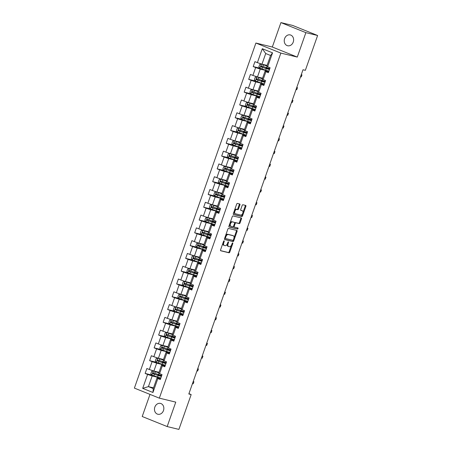 <?xml version="1.0" encoding="UTF-8"?>
<svg xmlns="http://www.w3.org/2000/svg" width="452" height="452" viewBox="0 0 452 452"><rect width="100%" height="100%" fill="white"/><g stroke="black" fill="none" stroke-linecap="round" stroke-linejoin="round"><path stroke-width="0.68" d="M224.102 240.826A0.599 0.328 111.9 0 0 223.582 241.311L220.57 249.86A0.853 0.469 111.9 0 0 220.712 250.764A0.853 0.469 111.9 0 0 220.745 250.775L229.04 252.787A0.853 0.469 111.9 0 0 229.785 252.092L232.791 243.543A0.599 0.328 111.9 0 0 232.147 243.385L231.757 244.492A2.735 1.509 111.9 0 1 229.379 246.713L228.689 246.543A2.735 1.509 111.9 0 1 228.571 246.504A2.735 1.509 111.9 0 1 228.119 243.611L228.509 242.504A0.599 0.328 111.9 0 0 227.864 242.351L227.475 243.453A2.735 1.509 111.9 0 1 225.096 245.673L224.401 245.504A2.735 1.509 111.9 0 1 224.288 245.47A2.735 1.509 111.9 0 1 223.836 242.571L224.226 241.464A0.599 0.328 111.9 0 0 224.102 240.826M284.613 38.589A5.577 4.639 -76.4 0 0 287.619 45.748A5.577 4.639 -76.4 0 0 293.246 42.07A5.577 4.639 -76.4 0 0 290.24 34.911A5.577 4.639 -76.4 0 0 284.613 38.589M154.844 407.088A5.577 4.639 -76.4 0 0 157.85 414.247A5.577 4.639 -76.4 0 0 163.477 410.569A5.577 4.639 -76.4 0 0 160.477 403.41A5.577 4.639 -76.4 0 0 154.844 407.088M239.922 204.909A0.853 0.469 111.9 0 0 239.78 204.005A0.853 0.469 111.9 0 0 239.746 203.993L237.419 203.428A0.853 0.469 111.9 0 0 236.673 204.123L233.334 213.615A0.853 0.469 111.9 0 0 233.475 214.519A0.853 0.469 111.9 0 0 233.509 214.53L241.803 216.542A0.853 0.469 111.9 0 0 242.549 215.847L245.888 206.355A0.853 0.469 111.9 0 0 245.747 205.451A0.853 0.469 111.9 0 0 245.713 205.44L242.905 204.756A0.853 0.469 111.9 0 0 242.159 205.451L240.73 209.513A0.853 0.469 111.9 0 0 240.871 210.417A0.853 0.469 111.9 0 0 240.905 210.429L242.3 210.768A2.288 1.26 111.9 0 1 242.396 210.796A2.288 1.26 111.9 0 1 242.741 213.304A2.288 1.26 111.9 0 1 240.78 215.073L235.322 213.751A2.288 1.26 111.9 0 1 235.226 213.717A2.288 1.26 111.9 0 1 234.882 211.214A2.288 1.26 111.9 0 1 236.837 209.445L237.746 209.666A0.853 0.469 111.9 0 0 238.492 208.971L239.922 204.909L239.249 204.637A0.853 0.469 111.9 0 0 239.261 203.875M297.28 57.076L305.88 32.651L317.615 35.493L292.664 25.442L280.929 22.6L272.324 47.025L255.9 43.042L280.85 53.093L297.28 57.076L272.324 47.025M150.002 394.393L142.21 416.507L167.167 426.558L175.766 402.133L159.336 398.15L280.85 53.093M167.167 426.558L178.902 429.4L191.168 394.568L188.936 393.669M317.615 35.493L305.349 70.326L303.004 69.761L188.817 393.997L191.168 394.568M228.61 228.452A0.853 0.469 111.9 0 0 227.864 229.141L224.52 238.633A0.853 0.469 111.9 0 0 224.661 239.537A0.853 0.469 111.9 0 0 224.7 239.554L232.989 241.56A0.853 0.469 111.9 0 0 233.735 240.871L237.08 231.373A0.853 0.469 111.9 0 0 236.938 230.469A0.853 0.469 111.9 0 0 236.899 230.458L228.61 228.452M228.927 226.124L232.272 216.632A0.853 0.469 111.9 0 1 233.012 215.937L241.306 217.949A0.853 0.469 111.9 0 1 241.345 217.96A0.853 0.469 111.9 0 1 241.487 218.864L240.052 222.926A0.853 0.469 111.9 0 1 239.311 223.621L235.944 222.808A0.853 0.469 111.9 0 0 235.204 223.497L234.255 226.192A0.853 0.469 111.9 0 0 234.396 227.096A0.853 0.469 111.9 0 0 234.43 227.107L237.933 227.961A0.599 0.328 111.9 0 1 237.537 229.085L229.102 227.04A0.853 0.469 111.9 0 1 229.068 227.028A0.853 0.469 111.9 0 1 228.927 226.124M255.9 43.042L134.385 388.104L159.336 398.15M259.894 68.19L253.199 66.568L255.657 67.563L252.888 75.427L250.425 74.439L248.696 79.354L251.154 80.349L248.385 88.213L245.922 87.225L244.193 92.14L246.651 93.135L243.882 100.999L241.419 100.011L239.69 104.926L242.153 105.921L239.379 113.785L236.916 112.797L235.187 117.712L237.65 118.706L234.876 126.571L232.413 125.583L230.684 130.498L233.147 131.492L230.373 139.357L227.915 138.368L226.181 143.284L228.644 144.278L225.87 152.143L223.412 151.154L221.678 156.07L224.141 157.064L221.367 164.929L218.909 163.94L217.175 168.856L219.638 169.85L216.864 177.715L214.406 176.726L212.672 181.642L215.135 182.636L212.367 190.501L209.903 189.512L208.169 194.428L210.632 195.422L207.863 203.287L205.4 202.298L203.666 207.214L206.129 208.208L203.36 216.073L200.897 215.084L199.162 220L201.626 220.994L198.857 228.859L196.394 227.87L194.665 232.786L197.123 233.78L194.354 241.645L191.891 240.656L190.162 245.572L192.62 246.566L189.851 254.431L187.388 253.442L185.659 258.358L188.117 259.352L185.348 267.217L182.885 266.228L181.156 271.143L183.614 272.138L180.845 280.003L178.382 279.014L176.653 283.929L179.111 284.924L176.342 292.789L173.879 291.8L172.15 296.715L174.613 297.71L171.839 305.575L169.376 304.586L167.647 309.501L170.11 310.496L167.336 318.361L164.878 317.372L163.144 322.287L165.607 323.282L162.833 331.147L160.375 330.158L158.641 335.073L161.104 336.068L158.33 343.932L155.872 342.944L154.138 347.859L156.601 348.854L153.827 356.718L151.369 355.73L149.635 360.645L152.098 361.64L149.324 369.504L146.866 368.516L145.132 373.431L147.595 374.425L142.691 388.358L152.94 392.489L153.273 388.579L157.025 377.923L160.579 378.782M253.199 66.568L254.928 61.653L257.391 62.642L262.296 48.709L272.55 52.839L267.64 66.772L270.104 67.76L268.369 72.682L265.912 71.687L263.137 79.558L265.601 80.546L263.866 85.468L261.409 84.473L258.634 92.344L261.098 93.332L259.369 98.253L256.905 97.259L254.131 105.13L256.595 106.118L254.866 111.039L252.402 110.045L249.634 117.915L252.092 118.904L250.363 123.825L247.899 122.831L245.131 130.701L247.589 131.69L245.86 136.611L243.396 135.617L240.628 143.487L243.086 144.476L241.357 149.397L238.893 148.403L236.125 156.273L238.583 157.262L236.854 162.183L234.39 161.189L231.622 169.059L234.079 170.048L232.351 174.969L229.887 173.975L227.119 181.845L229.582 182.834L227.848 187.755L225.384 186.761L222.616 194.631L225.079 195.62L223.344 200.541L220.881 199.547L218.113 207.417L220.576 208.406L218.841 213.327L216.378 212.333L213.61 220.203L216.073 221.192L214.338 226.113L211.881 225.119L209.106 232.989L211.57 233.978L209.835 238.899L207.378 237.905L204.603 245.775L207.067 246.769L205.332 251.685L202.875 250.69L200.1 258.561L202.564 259.555L200.829 264.471L198.371 263.476L195.597 271.347L198.061 272.341L196.332 277.257L193.868 276.262L191.094 284.133L193.558 285.127L191.829 290.043L189.365 289.048L186.591 296.919L189.055 297.913L187.326 302.829L184.862 301.834L182.094 309.705L184.552 310.699L182.823 315.615L180.359 314.62L177.591 322.491L180.049 323.485L178.32 328.401L175.856 327.406L173.088 335.277L175.545 336.271L173.817 341.187L171.353 340.192L168.585 348.063L171.042 349.057L169.314 353.972L166.85 352.978L164.082 360.849L166.545 361.843L164.81 366.758L162.347 365.77L159.579 373.634L162.042 374.629L160.307 379.544L157.844 378.556L152.94 392.489M262.572 78.207L257.465 76.97L260.233 69.099L268.895 71.201M268.641 71.919L265.092 71.06L262.318 78.925L263.137 79.558M260.233 69.099L255.657 67.563M257.465 76.97L252.888 75.427M265.912 71.687L265.092 71.06M258.069 90.993L252.962 89.756L255.73 81.885L264.392 83.987M264.137 84.705L260.589 83.846L257.815 91.711L258.634 92.344M255.73 81.885L251.154 80.349M252.962 89.756L248.385 88.213M261.409 84.473L260.589 83.846M253.566 103.779L248.459 102.542L251.227 94.671L259.889 96.773M259.634 97.491L256.086 96.632L253.312 104.497L254.131 105.13M251.227 94.671L246.651 93.135M248.459 102.542L243.882 100.999M256.905 97.259L256.086 96.632M249.063 116.565L243.956 115.328L246.724 107.457L255.386 109.559M255.131 110.277L251.583 109.418L248.809 117.283L249.634 117.915M246.724 107.457L242.153 105.921M243.956 115.328L239.379 113.785M252.402 110.045L251.583 109.418M244.56 129.351L239.453 128.114L242.221 120.243L250.883 122.345M250.628 123.063L247.08 122.204L244.306 130.069L245.131 130.701M242.221 120.243L237.65 118.706M239.453 128.114L234.876 126.571M247.899 122.831L247.08 122.204M240.057 142.137L234.95 140.9L237.718 133.029L246.38 135.131M246.125 135.849L242.577 134.99L239.803 142.855L240.628 143.487M237.718 133.029L233.147 131.492M234.95 140.9L230.373 139.357M243.396 135.617L242.577 134.99M235.554 154.923L230.447 153.686L233.221 145.815L241.876 147.917M241.622 148.635L238.074 147.776L235.306 155.641L236.125 156.273M233.221 145.815L228.644 144.278M230.447 153.686L225.87 152.143M238.893 148.403L238.074 147.776M231.051 167.709L225.943 166.472L228.718 158.601L237.373 160.703M237.119 161.42L233.571 160.562L230.802 168.427L231.622 169.059M228.718 158.601L224.141 157.064M225.943 166.472L221.367 164.929M234.39 161.189L233.571 160.562M226.548 180.495L221.44 179.258L224.215 171.387L232.87 173.489M232.622 174.206L229.068 173.348L226.299 181.212L227.119 181.845M224.215 171.387L219.638 169.85M221.44 179.258L216.864 177.715M229.887 173.975L229.068 173.348M222.045 193.281L216.937 192.043L219.712 184.173L228.367 186.275M228.119 186.992L224.565 186.134L221.796 193.998L222.616 194.631M219.712 184.173L215.135 182.636M216.937 192.043L212.367 190.501M225.384 186.761L224.565 186.134M217.548 206.067L212.434 204.829L215.208 196.959L223.864 199.061M223.616 199.778L220.062 198.92L217.293 206.784L218.113 207.417M215.208 196.959L210.632 195.422M212.434 204.829L207.863 203.287M220.881 199.547L220.062 198.92M213.045 218.853L207.931 217.615L210.705 209.745L219.361 211.847M219.113 212.564L215.559 211.705L212.79 219.57L213.61 220.203M210.705 209.745L206.129 208.208M207.931 217.615L203.36 216.073M216.378 212.333L215.559 211.705M208.541 231.639L203.434 230.401L206.202 222.537L214.864 224.633M214.61 225.35L211.056 224.491L208.287 232.356L209.106 232.989M206.202 222.537L201.626 220.994M203.434 230.401L198.857 228.859M211.881 225.119L211.056 224.491M204.038 244.425L198.931 243.187L201.699 235.322L210.361 237.419M210.107 238.136L206.553 237.277L203.784 245.142L204.603 245.775M201.699 235.322L197.123 233.78M198.931 243.187L194.354 241.645M207.378 237.905L206.553 237.277M199.535 257.211L194.428 255.973L197.196 248.108L205.858 250.205M205.603 250.922L202.055 250.063L199.281 257.928L200.1 258.561M197.196 248.108L192.62 246.566M194.428 255.973L189.851 254.431M202.875 250.69L202.055 250.063M195.032 269.997L189.925 268.759L192.693 260.894L201.355 262.991M201.1 263.708L197.552 262.849L194.778 270.714L195.597 271.347M192.693 260.894L188.117 259.352M189.925 268.759L185.348 267.217M198.371 263.476L197.552 262.849M190.529 282.782L185.422 281.545L188.19 273.68L196.852 275.776M196.597 276.494L193.049 275.635L190.275 283.5L191.094 284.133M188.19 273.68L183.614 272.138M185.422 281.545L180.845 280.003M193.868 276.262L193.049 275.635M186.026 295.568L180.919 294.331L183.687 286.466L192.349 288.562M192.094 289.28L188.546 288.421L185.772 296.286L186.591 296.919M183.687 286.466L179.111 284.924M180.919 294.331L176.342 292.789M189.365 289.048L188.546 288.421M181.523 308.354L176.416 307.117L179.184 299.252L187.846 301.348M187.591 302.066L184.043 301.207L181.269 309.072L182.094 309.705M179.184 299.252L174.613 297.71M176.416 307.117L171.839 305.575M184.862 301.834L184.043 301.207M177.02 321.14L171.913 319.903L174.681 312.038L183.342 314.134M183.088 314.852L179.54 313.993L176.766 321.858L177.591 322.491M174.681 312.038L170.11 310.496M171.913 319.903L167.336 318.361M180.359 314.62L179.54 313.993M172.517 333.926L167.409 332.689L170.178 324.824L178.839 326.92M178.585 327.638L175.037 326.779L172.268 334.644L173.088 335.277M170.178 324.824L165.607 323.282M167.409 332.689L162.833 331.147M175.856 327.406L175.037 326.779M168.014 346.712L162.906 345.475L165.681 337.61L174.336 339.706M174.082 340.424L170.534 339.565L167.765 347.43L168.585 348.063M165.681 337.61L161.104 336.068M162.906 345.475L158.33 343.932M171.353 340.192L170.534 339.565M163.511 359.498L158.403 358.261L161.178 350.396L169.833 352.492M169.579 353.21L166.031 352.351L163.262 360.216L164.082 360.849M161.178 350.396L156.601 348.854M158.403 358.261L153.827 356.718M166.85 352.978L166.031 352.351M159.008 372.284L153.9 371.047L156.674 363.182L165.33 365.278M165.082 365.996L161.528 365.137L158.759 373.002L159.579 373.634M156.674 363.182L152.098 361.64M153.9 371.047L149.324 369.504M162.347 365.77L161.528 365.137M153.527 387.861L148.42 386.618L152.171 375.968L160.827 378.064M152.171 375.968L147.595 374.425M153.273 388.579L148.42 386.618L142.691 388.358M157.844 378.556L157.025 377.923M305.88 32.651L280.929 22.6M267.64 66.772L266.821 66.139L270.573 55.483L265.719 53.528L261.968 64.184L267.075 65.421M272.55 52.839L270.573 55.483M265.719 53.528L262.296 48.709M261.968 64.184L257.391 62.642M159.471 375.081L159.443 374.781M151.832 375.058L145.132 373.431M156.335 362.272L149.635 360.645M160.833 349.486L154.138 347.859M168.472 349.509L168.449 349.21M172.353 333.887L172.189 334.367L166.828 332.661L165.189 332.932L164.325 335.395L165.359 336.723L158.641 335.073M172.975 336.723L172.946 336.424M169.839 323.914L163.144 322.287M174.342 311.123L167.647 309.501M181.981 311.151L181.953 310.852M178.845 298.337L172.15 296.715M183.348 285.551L176.653 283.929M190.987 285.574L190.959 285.28M187.851 272.765L181.156 271.143M195.49 272.788L195.462 272.494M192.354 259.979L185.659 258.358M196.857 247.193L190.162 245.572M204.496 247.216L204.468 246.916M201.36 234.407L194.665 232.786M205.863 221.621L199.162 220M213.502 221.644L213.474 221.344M210.366 208.835L203.666 207.214M218.005 208.858L217.977 208.558M214.869 196.049L208.169 194.428M219.373 183.263L212.672 181.642M227.011 183.286L226.983 182.987M223.876 170.477L217.175 168.856M228.373 157.691L221.678 156.07M236.012 157.714L235.984 157.415M232.876 144.906L226.181 143.284M240.515 144.928L240.487 144.629M237.379 132.12L230.684 130.498M241.882 119.334L235.187 117.712M249.521 119.356L249.493 119.057M246.385 106.548L239.69 104.926M250.888 93.762L244.193 92.14M258.527 93.784L258.499 93.485M255.391 80.976L248.696 79.354M263.03 80.998L263.002 80.699M222.96 243.069A2.735 1.509 111.9 0 0 223.616 245.199A2.735 1.509 111.9 0 0 223.729 245.233M227.277 243.933A2.735 1.509 111.9 0 0 227.898 246.233A2.735 1.509 111.9 0 0 228.011 246.272M220.559 250.623L228.367 252.51A0.853 0.469 111.9 0 0 229.107 251.82L231.43 245.233M234.012 237.893L236.407 231.102A0.853 0.469 111.9 0 0 236.413 230.339M224.514 239.396L232.317 241.289A0.853 0.469 111.9 0 0 233.062 240.594L233.221 240.148M225.48 237.905A0.599 0.328 111.9 0 0 225.604 238.549L232.882 240.311A0.599 0.328 111.9 0 0 233.401 239.826L233.814 238.662A2.735 1.509 111.9 0 0 233.362 235.763A2.735 1.509 111.9 0 0 233.243 235.729L228.271 234.526A2.735 1.509 111.9 0 0 225.887 236.741L225.48 237.905L224.864 237.662M224.751 237.989A0.599 0.328 111.9 0 0 224.927 238.277L225.554 238.526M232.797 235.548A2.735 1.509 111.9 0 0 232.684 235.492A2.735 1.509 111.9 0 0 232.571 235.458L233.243 235.729M225.542 235.729A2.735 1.509 111.9 0 1 227.593 234.249L232.571 235.458M234.633 222.989A0.853 0.469 111.9 0 1 235.272 222.537L238.633 223.35A0.853 0.469 111.9 0 0 239.379 222.655L240.809 218.593A0.853 0.469 111.9 0 0 240.82 217.83M233.503 226.271A0.853 0.469 111.9 0 0 233.718 226.825A0.853 0.469 111.9 0 0 233.757 226.836L234.362 227.079M228.915 226.887L236.859 228.814A0.599 0.328 111.9 0 0 237.407 227.831M232.458 221.96A2.288 1.26 111.9 0 0 230.497 223.729A2.288 1.26 111.9 0 0 230.842 226.232A2.288 1.26 111.9 0 0 230.938 226.266L232.865 226.729A0.853 0.469 111.9 0 0 233.611 226.04L234.56 223.344A0.853 0.469 111.9 0 0 234.418 222.435A0.853 0.469 111.9 0 0 234.379 222.424L231.78 221.689A2.288 1.26 111.9 0 0 230.028 223M229.639 224.107A2.288 1.26 111.9 0 0 230.17 225.96A2.288 1.26 111.9 0 0 230.266 225.994M233.774 222.181A0.853 0.469 111.9 0 0 233.74 222.164A0.853 0.469 111.9 0 0 233.707 222.152L234.379 222.424M231.78 221.689L233.707 222.152M234.481 210.355A2.288 1.26 111.9 0 1 236.164 209.174L237.074 209.395A0.853 0.469 111.9 0 0 237.82 208.7L239.249 204.637M233.995 211.728A2.288 1.26 111.9 0 0 234.554 213.446A2.288 1.26 111.9 0 0 234.65 213.48M241.809 210.57A2.288 1.26 111.9 0 0 241.718 210.525A2.288 1.26 111.9 0 0 241.622 210.496L242.3 210.768M240.718 210.276L241.622 210.496M242.95 212.513L245.216 206.084A0.853 0.469 111.9 0 0 245.227 205.321M233.322 214.378L241.131 216.271A0.853 0.469 111.9 0 0 241.871 215.576L242.464 213.892M158.85 372.245L158.68 372.725L153.318 371.019L151.68 371.29L150.815 373.753L151.878 375.115L157.624 377.03A6.661 0.446 19.4 0 0 160.872 377.945M153.318 371.019L158.81 372.849M161.765 375.403A6.661 0.446 -160.6 0 1 158.516 374.493L153.335 372.793L152.991 373.776L158.172 375.476A6.661 0.446 19.4 0 0 161.42 376.392M161.55 376.024A6.661 0.446 19.4 0 0 160.669 375.612L159.42 375.053M159.686 375.832L159.85 375.375A5.531 0.373 -160.6 0 1 161.042 376.053A5.531 0.373 -160.6 0 1 157.776 375.262L153.663 373.94L153.409 373.092M159.85 375.375L158.053 374.493L159.223 374.714M192.473 383.618L193.19 383.793L193.914 381.742L193.196 381.567M193.23 381.465L193.914 381.742L193.19 383.793M163.347 359.459L163.183 359.939L157.821 358.233L156.183 358.504L155.318 360.967L156.381 362.329L162.127 364.244A6.661 0.446 19.4 0 0 165.375 365.159M157.821 358.233L163.313 360.063M166.268 362.617A6.661 0.446 -160.6 0 1 163.019 361.707L157.838 360.007L157.488 360.99L162.675 362.69A6.661 0.446 19.4 0 0 165.924 363.606M166.053 363.238A6.661 0.446 19.4 0 0 165.172 362.826L163.923 362.267M164.189 363.046L164.353 362.589A5.531 0.373 -160.6 0 1 165.545 363.267A5.531 0.373 -160.6 0 1 162.274 362.476L158.166 361.154L157.912 360.306M164.353 362.589L162.556 361.707L163.726 361.928M196.976 370.832L197.693 371.007L198.417 368.956L197.699 368.781M197.733 368.679L198.417 368.956L197.693 371.007M167.845 347.204A5.531 0.373 19.4 0 1 167.675 347.147L162.325 345.447L160.686 345.718L159.822 348.181L160.884 349.543L166.63 351.458A6.661 0.446 19.4 0 0 169.879 352.374M162.325 345.447L167.816 347.277M170.771 349.831A6.661 0.446 -160.6 0 1 167.522 348.916L162.341 347.221L161.991 348.204L167.178 349.904A6.661 0.446 19.4 0 0 170.427 350.82M170.551 350.453A6.661 0.446 19.4 0 0 169.675 350.04L168.427 349.481M168.692 350.26L168.856 349.803A5.531 0.373 -160.6 0 1 170.048 350.481A5.531 0.373 -160.6 0 1 166.777 349.69L162.669 348.368L162.415 347.52M168.856 349.803L167.059 348.921L168.229 349.142M201.479 358.046L202.197 358.221L202.92 356.17L202.202 355.995M202.236 355.893L202.92 356.17L202.197 358.221M166.788 332.666L165.359 336.723L171.133 338.672A6.661 0.446 19.4 0 0 174.376 339.588M166.828 332.661L172.319 334.491M175.274 337.045A6.661 0.446 -160.6 0 1 172.026 336.13L166.844 334.435L166.494 335.418L171.681 337.119A6.661 0.446 19.4 0 0 174.93 338.034M175.054 337.667A6.661 0.446 19.4 0 0 174.178 337.254L172.924 336.695M173.195 337.474L173.359 337.017A5.531 0.373 -160.6 0 1 174.551 337.695A5.531 0.373 -160.6 0 1 171.28 336.904L167.172 335.582L166.918 334.734M173.359 337.017L171.562 336.135L172.732 336.356M205.982 345.26L206.7 345.435L207.423 343.384L206.705 343.209M206.739 343.108L207.423 343.384L206.7 345.435M176.851 321.632A5.531 0.373 19.4 0 1 176.681 321.575L171.331 319.875L169.692 320.146L168.828 322.609L169.884 323.971L175.636 325.886A6.661 0.446 19.4 0 0 178.879 326.802M171.331 319.875L176.822 321.705M179.777 324.259A6.661 0.446 -160.6 0 1 176.529 323.344L171.348 321.649L170.997 322.632L176.184 324.333A6.661 0.446 19.4 0 0 179.427 325.248M179.557 324.881A6.661 0.446 19.4 0 0 178.681 324.468L177.427 323.909M177.698 324.689L177.862 324.231A5.531 0.373 -160.6 0 1 179.054 324.909A5.531 0.373 -160.6 0 1 175.783 324.118L171.675 322.796L171.421 321.948M177.862 324.231L176.065 323.349L177.235 323.57M210.485 332.474L211.203 332.649L211.926 330.598L211.208 330.423M211.242 330.322L211.926 330.598L211.203 332.649M181.359 308.315L181.195 308.795L175.834 307.089L174.195 307.36L173.331 309.823L174.387 311.185L180.139 313.1A6.661 0.446 19.4 0 0 183.382 314.016M175.834 307.089L181.325 308.919M184.28 311.473A6.661 0.446 -160.6 0 1 181.032 310.558L175.845 308.863L175.5 309.846L180.687 311.547A6.661 0.446 19.4 0 0 183.93 312.456M184.06 312.095A6.661 0.446 19.4 0 0 183.184 311.682L181.93 311.123M182.201 311.903L182.359 311.445A5.531 0.373 -160.6 0 1 183.557 312.123A5.531 0.373 -160.6 0 1 180.286 311.332L176.178 310.01L175.924 309.162M182.359 311.445L180.568 310.564L181.732 310.784M214.988 319.688L215.706 319.863L216.423 317.812L215.711 317.637M215.745 317.536L216.423 317.812L215.706 319.863M185.862 295.529L185.693 296.009L180.337 294.303L178.698 294.574L177.834 297.037L178.89 298.399L184.642 300.314A6.661 0.446 19.4 0 0 187.885 301.23M180.337 294.303L185.828 296.133M188.783 298.687A6.661 0.446 -160.6 0 1 185.535 297.772L180.348 296.077L180.003 297.06L185.19 298.761A6.661 0.446 19.4 0 0 188.433 299.67M188.563 299.309A6.661 0.446 19.4 0 0 187.687 298.896L186.433 298.337M186.704 299.117L186.862 298.659A5.531 0.373 -160.6 0 1 188.06 299.337A5.531 0.373 -160.6 0 1 184.789 298.546L180.681 297.224L180.427 296.376M186.862 298.659L185.071 297.778L186.235 297.998M219.491 306.902L220.209 307.077L220.926 305.027L220.214 304.851M220.248 304.75L220.926 305.027L220.209 307.077M190.36 283.274A5.531 0.373 19.4 0 1 190.185 283.218L184.795 281.523L183.201 281.788L182.337 284.251L183.393 285.613L189.145 287.528A6.661 0.446 19.4 0 0 192.388 288.444M184.84 281.517L190.332 283.347M193.286 285.901A6.661 0.446 -160.6 0 1 190.038 284.986L184.851 283.291L184.506 284.274L189.693 285.975A6.661 0.446 19.4 0 0 192.936 286.884M193.066 286.523A6.661 0.446 19.4 0 0 192.19 286.11L190.936 285.551M191.207 286.331L191.365 285.873A5.531 0.373 -160.6 0 1 192.563 286.551A5.531 0.373 -160.6 0 1 189.292 285.76L185.184 284.438L184.93 283.59M191.365 285.873L189.574 284.992L190.738 285.212M223.994 294.116L224.712 294.292L225.429 292.241L224.717 292.065M224.751 291.964L225.429 292.241L224.712 294.292M194.868 269.957L194.699 270.437L189.343 268.731L187.704 269.002L186.834 271.466L187.896 272.827L193.642 274.743A6.661 0.446 19.4 0 0 196.891 275.658M189.343 268.731L194.835 270.562M197.784 273.115A6.661 0.446 -160.6 0 1 194.541 272.2L189.354 270.505L189.009 271.488L194.196 273.189A6.661 0.446 19.4 0 0 197.439 274.098M197.569 273.737A6.661 0.446 19.4 0 0 196.693 273.324L195.439 272.765M195.71 273.545L195.869 273.087A5.531 0.373 -160.6 0 1 197.066 273.765A5.531 0.373 -160.6 0 1 193.795 272.974L189.687 271.652L189.428 270.804M195.869 273.087L194.077 272.206L195.241 272.426M228.497 281.33L229.215 281.506L229.932 279.455L229.215 279.279M229.254 279.178L229.932 279.455L229.215 281.506M199.372 257.171L199.202 257.651L193.846 255.945L192.207 256.216L191.337 258.68L192.399 260.041L198.145 261.957A6.661 0.446 19.4 0 0 201.394 262.872M193.846 255.945L199.338 257.776M202.287 260.329A6.661 0.446 -160.6 0 1 199.044 259.414L193.857 257.719L193.512 258.702L198.694 260.403A6.661 0.446 19.4 0 0 201.942 261.312M202.072 260.951A6.661 0.446 19.4 0 0 201.196 260.538L199.942 259.979M200.213 260.759L200.372 260.301A5.531 0.373 -160.6 0 1 201.569 260.979A5.531 0.373 -160.6 0 1 198.298 260.188L194.185 258.866L193.931 258.019M200.372 260.301L198.581 259.42L199.744 259.64M233 268.544L233.712 268.72L234.435 266.669L233.718 266.494M233.757 266.392L234.435 266.669L233.712 268.72M203.863 244.916A5.531 0.373 19.4 0 1 203.694 244.86L198.343 243.159L196.71 243.43L195.84 245.894L196.902 247.255L202.649 249.171A6.661 0.446 19.4 0 0 205.897 250.086M198.343 243.159L203.841 244.99M206.79 247.543A6.661 0.446 -160.6 0 1 203.547 246.628L198.36 244.933L198.016 245.916L203.197 247.617A6.661 0.446 19.4 0 0 206.445 248.527M206.575 248.165A6.661 0.446 19.4 0 0 205.7 247.752L204.445 247.193M204.716 247.973L204.875 247.515A5.531 0.373 -160.6 0 1 206.072 248.193A5.531 0.373 -160.6 0 1 202.801 247.402L198.688 246.08L198.434 245.233M204.875 247.515L203.084 246.634L204.247 246.854M237.503 255.759L238.215 255.934L238.938 253.883L238.221 253.708M238.26 253.606L238.938 253.883L238.215 255.934M208.378 231.599L208.208 232.079L202.846 230.367L201.213 230.644L200.343 233.108L201.406 234.469L207.152 236.385A6.661 0.446 19.4 0 0 210.4 237.3M202.846 230.367L208.338 232.204M211.293 234.757A6.661 0.446 -160.6 0 1 208.05 233.842L202.863 232.147L202.519 233.13L207.7 234.825A6.661 0.446 19.4 0 0 210.948 235.741M211.078 235.379A6.661 0.446 19.4 0 0 210.203 234.967L208.948 234.407M209.219 235.187L209.378 234.729A5.531 0.373 -160.6 0 1 210.575 235.407A5.531 0.373 -160.6 0 1 207.304 234.616L203.191 233.294L202.937 232.447M209.378 234.729L207.587 233.848L208.751 234.068M242.006 242.973L242.718 243.148L243.442 241.097L242.724 240.922M242.764 240.82L243.442 241.097L242.718 243.148M212.869 219.339A5.531 0.373 19.4 0 1 212.7 219.288L207.349 217.582L205.711 217.858L204.846 220.322L205.909 221.683L211.655 223.599A6.661 0.446 19.4 0 0 214.903 224.514M207.349 217.582L212.841 219.418M215.796 221.972A6.661 0.446 -160.6 0 1 212.553 221.056L207.366 219.361L207.022 220.344L212.203 222.039A6.661 0.446 19.4 0 0 215.451 222.955M215.581 222.593A6.661 0.446 19.4 0 0 214.706 222.181L213.451 221.621M213.717 222.401L213.881 221.943A5.531 0.373 -160.6 0 1 215.079 222.621A5.531 0.373 -160.6 0 1 211.807 221.83L207.694 220.508L207.44 219.661M213.881 221.943L212.09 221.062L213.254 221.282M246.504 230.187L247.221 230.362L247.945 228.311L247.227 228.136M247.261 228.034L247.945 228.311L247.221 230.362M217.384 206.027L217.214 206.507L211.852 204.796L210.214 205.072L209.349 207.536L210.412 208.897L216.158 210.813A6.661 0.446 19.4 0 0 219.406 211.728M211.852 204.796L217.344 206.632M220.299 209.186A6.661 0.446 -160.6 0 1 217.05 208.27L211.869 206.575L211.525 207.558L216.706 209.253A6.661 0.446 19.4 0 0 219.954 210.169M220.084 209.807A6.661 0.446 19.4 0 0 219.209 209.395L217.954 208.835M218.22 209.615L218.384 209.157A5.531 0.373 -160.6 0 1 219.576 209.835A5.531 0.373 -160.6 0 1 216.31 209.044L212.197 207.722L211.943 206.875M218.384 209.157L216.593 208.276L217.757 208.496M251.007 217.401L251.724 217.576L252.448 215.525L251.73 215.35M251.764 215.248L252.448 215.525L251.724 217.576M221.887 193.241L221.717 193.716L216.355 192.01L214.717 192.286L213.852 194.75L214.915 196.112L220.661 198.027A6.661 0.446 19.4 0 0 223.909 198.942M216.355 192.01L221.847 193.846M224.802 196.4A6.661 0.446 -160.6 0 1 221.553 195.484L216.372 193.789L216.028 194.772L221.209 196.467A6.661 0.446 19.4 0 0 224.458 197.383M224.587 197.021A6.661 0.446 19.4 0 0 223.712 196.609L222.457 196.049M222.723 196.829L222.887 196.371A5.531 0.373 -160.6 0 1 224.079 197.049A5.531 0.373 -160.6 0 1 220.813 196.258L216.7 194.936L216.446 194.089M222.887 196.371L221.09 195.49L222.26 195.71M255.51 204.615L256.227 204.79L256.951 202.739L256.233 202.564M256.267 202.462L256.951 202.739L256.227 204.79M226.379 180.981A5.531 0.373 19.4 0 1 226.209 180.93L220.858 179.224L219.22 179.5L218.356 181.964L219.418 183.326L225.164 185.241A6.661 0.446 19.4 0 0 228.413 186.156M220.858 179.224L226.35 181.06M229.305 183.614A6.661 0.446 -160.6 0 1 226.056 182.698L220.875 181.003L220.525 181.987L225.712 183.681A6.661 0.446 19.4 0 0 228.961 184.597M229.091 184.235A6.661 0.446 19.4 0 0 228.209 183.823L226.96 183.263M227.226 184.043L227.39 183.585A5.531 0.373 -160.6 0 1 228.582 184.263A5.531 0.373 -160.6 0 1 225.316 183.472L221.203 182.15L220.949 181.303M227.39 183.585L225.593 182.704L226.763 182.924M260.013 191.829L260.731 192.004L261.454 189.953L260.736 189.778M260.77 189.676L261.454 189.953L260.731 192.004M230.887 167.669L230.723 168.144L225.362 166.438L223.723 166.715L222.859 169.178L223.921 170.54L229.667 172.455A6.661 0.446 19.4 0 0 232.916 173.37M225.362 166.438L230.853 168.274M233.808 170.828A6.661 0.446 -160.6 0 1 230.56 169.912L225.378 168.217L225.028 169.201L230.215 170.896A6.661 0.446 19.4 0 0 233.464 171.811M233.588 171.444A6.661 0.446 19.4 0 0 232.712 171.037L231.464 170.477M231.729 171.257L231.893 170.799A5.531 0.373 -160.6 0 1 233.085 171.477A5.531 0.373 -160.6 0 1 229.814 170.686L225.706 169.364L225.452 168.517M231.893 170.799L230.096 169.918L231.266 170.138M264.516 179.043L265.234 179.218L265.957 177.167L265.239 176.992M265.273 176.89L265.957 177.167L265.234 179.218M235.385 155.409A5.531 0.373 19.4 0 1 235.215 155.358L229.865 153.652L228.226 153.929L227.362 156.392L228.424 157.754L234.17 159.669A6.661 0.446 19.4 0 0 237.419 160.584M229.865 153.652L235.356 155.488M238.311 158.042A6.661 0.446 -160.6 0 1 235.063 157.126L229.882 155.431L229.531 156.415L234.718 158.11A6.661 0.446 19.4 0 0 237.967 159.025M238.091 158.658A6.661 0.446 19.4 0 0 237.215 158.245L235.967 157.691M236.232 158.471L236.396 158.014A5.531 0.373 -160.6 0 1 237.588 158.692A5.531 0.373 -160.6 0 1 234.317 157.901L230.209 156.578L229.955 155.731M236.396 158.014L234.599 157.132L235.769 157.352M269.019 166.257L269.737 166.432L270.46 164.381L269.742 164.206M269.776 164.104L270.46 164.381L269.737 166.432M239.893 142.097L239.729 142.572L234.368 140.866L232.729 141.143L231.865 143.606L232.921 144.968L238.673 146.883A6.661 0.446 19.4 0 0 241.916 147.798M234.368 140.866L239.859 142.702M242.814 145.256A6.661 0.446 -160.6 0 1 239.566 144.341L234.385 142.646L234.034 143.629L239.221 145.324A6.661 0.446 19.4 0 0 242.464 146.239M242.594 145.872A6.661 0.446 19.4 0 0 241.718 145.459L240.464 144.906M240.735 145.685L240.899 145.228A5.531 0.373 -160.6 0 1 242.091 145.906A5.531 0.373 -160.6 0 1 238.82 145.115L234.712 143.792L234.458 142.945M240.899 145.228L239.102 144.346L240.272 144.567M273.522 153.471L274.24 153.646L274.963 151.595L274.245 151.42M274.279 151.318L274.963 151.595L274.24 153.646M244.396 129.312L244.233 129.786L238.871 128.08L237.232 128.357L236.368 130.82L237.424 132.182L243.176 134.097A6.661 0.446 19.4 0 0 246.419 135.012M238.871 128.08L244.362 129.916M247.317 132.47A6.661 0.446 -160.6 0 1 244.069 131.555L238.888 129.86L238.537 130.843L243.724 132.538A6.661 0.446 19.4 0 0 246.967 133.453M247.097 133.086A6.661 0.446 19.4 0 0 246.221 132.673L244.967 132.12M245.238 132.899L245.396 132.436A5.531 0.373 -160.6 0 1 246.594 133.12A5.531 0.373 -160.6 0 1 243.323 132.329L239.215 131.007L238.961 130.159M245.396 132.436L243.605 131.56L244.775 131.781M278.025 140.685L278.743 140.86L279.46 138.809L278.748 138.634M278.782 138.532L279.46 138.809L278.743 140.86M248.894 117.051A5.531 0.373 19.4 0 1 248.724 117L243.374 115.294L241.735 115.571L240.871 118.034L241.927 119.396L247.679 121.311A6.661 0.446 19.4 0 0 250.922 122.226M243.374 115.294L248.866 117.13M251.82 119.684A6.661 0.446 -160.6 0 1 248.572 118.769L243.385 117.074L243.04 118.057L248.227 119.752A6.661 0.446 19.4 0 0 251.47 120.667M251.6 120.3A6.661 0.446 19.4 0 0 250.724 119.887L249.47 119.334M249.741 120.108L249.899 119.65A5.531 0.373 -160.6 0 1 251.097 120.334A5.531 0.373 -160.6 0 1 247.826 119.543L243.718 118.221L243.464 117.373M249.899 119.65L248.108 118.774L249.272 118.995M282.528 127.899L283.246 128.074L283.963 126.023L283.251 125.848M283.285 125.746L283.963 126.023L283.246 128.074M253.402 103.74L253.233 104.214L247.877 102.508L246.238 102.785L245.374 105.248L246.43 106.61L252.182 108.525A6.661 0.446 19.4 0 0 255.425 109.44M247.877 102.508L253.369 104.344M256.324 106.898A6.661 0.446 -160.6 0 1 253.075 105.983L247.888 104.288L247.543 105.271L252.73 106.966A6.661 0.446 19.4 0 0 255.973 107.881M256.103 107.514A6.661 0.446 19.4 0 0 255.227 107.101L253.973 106.548M254.244 107.322L254.403 106.864A5.531 0.373 -160.6 0 1 255.6 107.548A5.531 0.373 -160.6 0 1 252.329 106.757L248.221 105.435L247.967 104.587M254.403 106.864L252.611 105.988L253.775 106.203M287.031 115.113L287.749 115.288L288.466 113.237L287.755 113.062M287.788 112.96L288.466 113.237L287.749 115.288M257.906 90.954L257.736 91.428L252.38 89.722L250.741 89.999L249.871 92.462L250.933 93.824L256.679 95.739A6.661 0.446 19.4 0 0 259.928 96.655M252.38 89.722L257.872 91.558M260.827 94.112A6.661 0.446 -160.6 0 1 257.578 93.197L252.391 91.502L252.046 92.485L257.233 94.18A6.661 0.446 19.4 0 0 260.476 95.095M260.606 94.728A6.661 0.446 19.4 0 0 259.73 94.315L258.476 93.762M258.747 94.536L258.906 94.078A5.531 0.373 -160.6 0 1 260.103 94.762A5.531 0.373 -160.6 0 1 256.832 93.971L252.724 92.649L252.465 91.801M258.906 94.078L257.115 93.202L258.278 93.417M291.534 102.327L292.252 102.497L292.969 100.451L292.252 100.276M292.291 100.174L292.969 100.451L292.252 102.497M262.397 78.693A5.531 0.373 19.4 0 1 262.228 78.642L256.883 76.936L255.244 77.213L254.374 79.676L255.436 81.038L261.183 82.953A6.661 0.446 19.4 0 0 264.431 83.869M256.883 76.936L262.375 78.772M265.324 81.326A6.661 0.446 -160.6 0 1 262.081 80.411L256.894 78.716L256.55 79.699L261.731 81.394A6.661 0.446 19.4 0 0 264.979 82.309M265.109 81.942A6.661 0.446 19.4 0 0 264.234 81.529L262.979 80.976M263.25 81.75L263.409 81.292A5.531 0.373 -160.6 0 1 264.606 81.97A5.531 0.373 -160.6 0 1 261.335 81.179L257.222 79.863L256.968 79.015M263.409 81.292L261.618 80.416L262.781 80.631M296.037 89.541L296.755 89.711L297.472 87.665L296.755 87.49M296.794 87.389L297.472 87.665L296.755 89.711M266.912 65.382L266.742 65.856L261.38 64.15L259.747 64.427L258.877 66.885L259.94 68.252L265.686 70.167A6.661 0.446 19.4 0 0 268.934 71.083M261.38 64.15L266.878 65.986M269.827 68.54A6.661 0.446 -160.6 0 1 266.584 67.625L261.397 65.93L261.053 66.913L266.234 68.608A6.661 0.446 19.4 0 0 269.482 69.523M269.612 69.156A6.661 0.446 19.4 0 0 268.737 68.744L267.482 68.19M267.753 68.964L267.912 68.506A5.531 0.373 -160.6 0 1 269.109 69.184A5.531 0.373 -160.6 0 1 265.838 68.393L261.725 67.077L261.471 66.229M267.912 68.506L266.121 67.63L267.285 67.845M300.54 76.755L301.252 76.925L301.976 74.879L301.258 74.704M301.298 74.603L301.976 74.879L301.252 76.925M223.22 242.328L223.836 242.571M227.898 242.261L228.509 242.504M227.509 243.362L228.119 243.611M232.187 243.3L232.791 243.543M229.107 251.82L229.785 252.092M228.367 252.51L229.04 252.787M223.616 241.221L224.226 241.464M236.407 231.102L237.08 231.373M233.062 240.594L233.735 240.871M232.317 241.289L232.989 241.56M227.593 234.249L228.271 234.526M225.277 236.492L225.887 236.741M240.809 218.593L241.487 218.864M239.379 222.655L240.052 222.926M238.633 223.35L239.311 223.621M235.272 222.537L235.944 222.808M234.588 223.248L235.204 223.497M233.639 225.949L234.255 226.192M236.859 228.814L237.537 229.085M237.82 208.7L238.492 208.971M237.074 209.395L237.746 209.666M236.164 209.174L236.837 209.445M245.216 206.084L245.888 206.355M241.871 215.576L242.549 215.847M241.131 216.271L241.803 216.542M153.279 371.024L151.849 375.081M158.172 375.476L157.624 377.03M158.528 375.493L158.742 374.883M158.98 373.177L158.516 374.493M154.448 374.279L153.9 375.838M155.341 371.742L154.793 373.296M153.663 373.94L152.991 373.776M157.782 358.238L156.352 362.295M162.675 362.69L162.127 364.244M163.031 362.707L163.245 362.097M163.483 360.391L163.019 361.707M158.951 361.493L158.403 363.052M159.844 358.956L159.296 360.51M158.166 361.154L157.488 360.99M162.285 345.452L160.855 349.509M167.178 349.904L166.63 351.458M167.534 349.921L167.748 349.311M167.986 347.605L167.522 348.916M163.449 348.707L162.901 350.266M164.347 346.17L163.799 347.724M162.669 348.368L161.991 348.204M171.681 337.119L171.133 338.672M172.037 337.135L172.252 336.525M172.489 334.819L172.026 336.13M167.952 335.921L167.404 337.48M168.85 333.384L168.302 334.938M167.172 335.582L166.494 335.418M171.291 319.88L169.862 323.937M176.184 324.333L175.636 325.886M176.54 324.35L176.755 323.739M176.992 322.033L176.529 323.344M172.455 323.135L171.907 324.694M173.353 320.598L172.805 322.152M171.675 322.796L170.997 322.632M175.794 307.094L174.365 311.151M180.687 311.547L180.139 313.1M181.043 311.564L181.258 310.953M181.495 309.247L181.032 310.558M176.958 310.349L176.41 311.908M177.856 307.812L177.308 309.366M176.178 310.01L175.5 309.846M180.291 294.308L178.868 298.365M185.19 298.761L184.642 300.314M185.546 298.778L185.761 298.167M185.998 296.461L185.535 297.772M181.461 297.563L180.913 299.122M182.359 295.026L181.811 296.58M180.681 297.224L180.003 297.06M184.795 281.523L183.365 285.579M189.693 285.975L189.145 287.528M190.043 285.992L190.264 285.381M190.501 283.675L190.038 284.986M185.964 284.777L185.416 286.336M186.862 282.24L186.309 283.794M185.184 284.438L184.506 284.274M189.298 268.737L187.868 272.793M194.196 273.189L193.642 274.743M194.546 273.206L194.761 272.596M195.004 270.889L194.541 272.2M190.467 271.991L189.919 273.55M191.36 269.454L190.812 271.008M189.687 271.652L189.009 271.488M193.801 255.951L192.371 260.007M198.694 260.403L198.145 261.957M199.049 260.42L199.264 259.81M199.507 258.103L199.044 259.414M194.97 259.205L194.422 260.764M195.863 256.668L195.315 258.222M194.185 258.866L193.512 258.702M198.304 243.165L196.874 247.221M203.197 247.617L202.649 249.171M203.553 247.634L203.767 247.024M204.01 245.317L203.547 246.628M199.473 246.419L198.925 247.978M200.366 243.882L199.818 245.436M198.688 246.08L198.016 245.916M202.807 230.379L201.377 234.435M207.7 234.825L207.152 236.385M208.056 234.848L208.27 234.238M208.513 232.531L208.05 233.842M203.976 233.633L203.428 235.193M204.869 231.096L204.321 232.65M203.191 233.294L202.519 233.13M207.31 217.593L205.88 221.649M212.203 222.039L211.655 223.599M212.559 222.062L212.773 221.452M213.011 219.745L212.553 221.056M208.479 220.847L207.931 222.407M209.372 218.31L208.824 219.864M207.694 220.508L207.022 220.344M211.813 204.807L210.383 208.864M216.706 209.253L216.158 210.813M217.062 209.276L217.276 208.666M217.514 206.959L217.05 208.27M212.982 208.061L212.434 209.621M213.875 205.524L213.327 207.078M212.197 207.722L211.525 207.558M216.316 192.021L214.886 196.078M221.209 196.467L220.661 198.027M221.565 196.49L221.779 195.88M222.017 194.174L221.553 195.484M217.485 195.275L216.937 196.835M218.378 192.738L217.83 194.292M216.7 194.936L216.028 194.772M220.819 179.235L219.389 183.292M225.712 183.681L225.164 185.241M226.068 183.704L226.282 183.094M226.52 181.388L226.056 182.698M221.988 182.489L221.44 184.049M222.881 179.952L222.333 181.506M221.203 182.15L220.525 181.987M225.322 166.449L223.893 170.506M230.215 170.896L229.667 172.455M230.571 170.918L230.786 170.308M231.023 168.602L230.56 169.912M226.492 169.703L225.938 171.263M227.384 167.167L226.836 168.72M225.706 169.364L225.028 169.201M229.825 153.663L228.396 157.72M234.718 158.11L234.17 159.669M235.074 158.132L235.289 157.522M235.526 155.816L235.063 157.126M230.989 156.917L230.441 158.477M231.887 154.381L231.339 155.934M230.209 156.578L229.531 156.415M234.328 140.877L232.899 144.934M239.221 145.324L238.673 146.883M239.577 145.346L239.792 144.736M240.029 143.03L239.566 144.341M235.492 144.131L234.944 145.691M236.39 141.595L235.842 143.148M234.712 143.792L234.034 143.629M238.831 128.091L237.402 132.148M243.724 132.538L243.176 134.097M244.08 132.56L244.295 131.95M244.532 130.244L244.069 131.555M239.995 131.346L239.447 132.905M240.893 128.809L240.345 130.362M239.215 131.007L238.537 130.843M243.329 115.305L241.905 119.362M248.227 119.752L247.679 121.311M248.583 119.774L248.798 119.164M249.035 117.458L248.572 118.769M244.498 118.56L243.95 120.119M245.396 116.023L244.848 117.576M243.718 118.221L243.04 118.057M247.832 102.519L246.408 106.576M252.73 106.966L252.182 108.525M253.08 106.988L253.301 106.378M253.538 104.672L253.075 105.983M249.001 105.774L248.453 107.333M249.899 103.237L249.346 104.791M248.221 105.435L247.543 105.271M252.335 89.733L250.905 93.79M257.233 94.18L256.679 95.739M257.583 94.202L257.798 93.592M258.041 91.886L257.578 93.197M253.504 92.988L252.956 94.547M254.397 90.451L253.849 92.005M252.724 92.649L252.046 92.485M256.838 76.947L255.408 81.004M261.731 81.394L261.183 82.953M262.087 81.416L262.301 80.806M262.544 79.1L262.081 80.411M258.007 80.202L257.459 81.761M258.9 77.665L258.352 79.219M257.222 79.863L256.55 79.699M261.341 64.161L259.911 68.218M266.234 68.608L265.686 70.167M266.59 68.631L266.804 68.02M267.047 66.314L266.584 67.625M262.51 67.416L261.962 68.975M263.403 64.879L262.855 66.433M261.725 67.077L261.053 66.913M223.616 245.199L224.288 245.47M227.898 246.233L228.571 246.504M224.904 238.266L225.576 238.537M232.684 235.492L233.362 235.763M233.718 226.825L234.396 227.096M230.17 225.96L230.842 226.232M233.74 222.164L234.418 222.435M234.554 213.446L235.226 213.717M241.718 210.525L242.396 210.796M158.053 374.493L157.782 375.262M162.556 361.707L162.285 362.476M167.059 348.921L166.788 349.69M167.85 346.673L167.686 347.153M171.562 336.135L171.291 336.904M176.065 323.349L175.794 324.118M176.856 321.101L176.692 321.581M180.568 310.564L180.297 311.332M185.071 297.778L184.8 298.546M189.574 284.992L189.303 285.76M190.365 282.743L190.196 283.223M194.077 272.206L193.806 272.974M198.581 259.42L198.309 260.188M203.084 246.634L202.812 247.402M203.875 244.385L203.705 244.865M207.587 233.848L207.315 234.616M212.09 221.062L211.818 221.83M212.881 218.813L212.711 219.293M216.593 208.276L216.322 209.044M221.09 195.49L220.825 196.258M225.593 182.704L225.322 183.472M226.39 180.455L226.22 180.93M230.096 169.918L229.825 170.686M234.599 157.132L234.328 157.901M235.39 154.883L235.226 155.358M239.102 144.346L238.831 145.115M243.605 131.56L243.334 132.329M248.108 118.774L247.837 119.543M248.899 116.526L248.73 117M252.611 105.988L252.34 106.757M257.115 93.202L256.843 93.971M261.618 80.416L261.346 81.185M262.409 78.168L262.239 78.642M266.121 67.63L265.849 68.399"/></g></svg>
